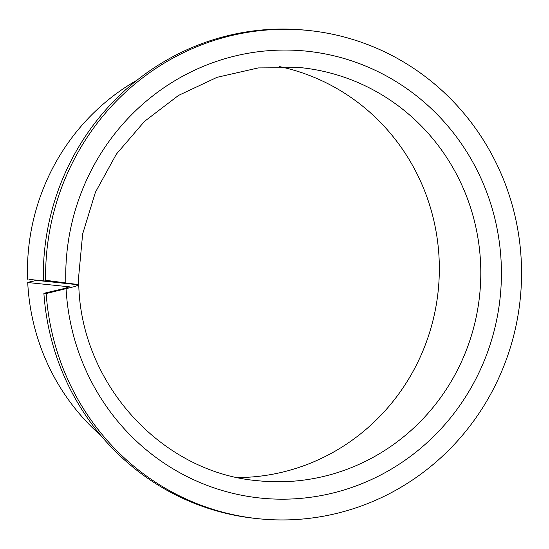 <?xml version="1.0" encoding="UTF-8"?>
<svg xmlns="http://www.w3.org/2000/svg" width="549" height="549" viewBox="0 0 549 549"><rect width="100%" height="100%" fill="white"/><g stroke="black" fill="none" stroke-linecap="round" stroke-linejoin="round"><path stroke-width="0.82" d="M237.841 477.561A207.652 201.305 95.8 0 0 439.33 266.821A207.652 201.305 95.8 0 0 279.606 66.621M46.191 293.543L43.886 293.303L63.78 288.623L69.407 286.832L27.724 282.522L29.076 282.049L36.79 280.388L78.768 284.821L75.24 286.413L46.191 293.543A245.403 237.909 95.8 0 0 258.764 518.764A245.403 237.909 95.8 0 0 521.55 270.877A245.403 237.909 95.8 0 0 308.387 30.47A245.403 237.909 95.8 0 0 45.601 278.357A245.403 237.909 95.8 0 0 45.622 280.278L78.761 284.636L28.96 279.393L69.263 283.428L45.622 280.278M27.724 282.522A217.088 210.452 95.8 0 0 100.906 435.59M137.03 80.181A217.088 210.452 95.8 0 0 27.45 273.292A217.088 210.452 95.8 0 0 27.58 279.201M43.886 293.303A245.403 237.909 95.8 0 0 256.458 518.531L258.764 518.764M308.387 30.47L306.081 30.236A245.403 237.909 95.8 0 0 43.296 278.123A245.403 237.909 95.8 0 0 43.323 280.045M78.768 284.821C81.135 384.739 162.422 473.073 258.435 480.78A207.652 201.305 95.8 0 0 480.794 271.034A207.652 201.305 95.8 0 0 300.427 67.609L258.27 67.925L217.047 77.32L178.542 95.409L144.476 121.398L116.354 154.152L95.43 192.232L82.652 233.956L78.582 277.471L78.761 284.636M66.086 288.863A224.637 217.775 95.8 0 0 290.785 499.014A224.637 217.775 95.8 0 0 501.415 271.192A224.637 217.775 95.8 0 0 281.616 50.076A224.637 217.775 95.8 0 0 65.736 278.041A224.637 217.775 95.8 0 0 65.832 282.886"/></g></svg>
